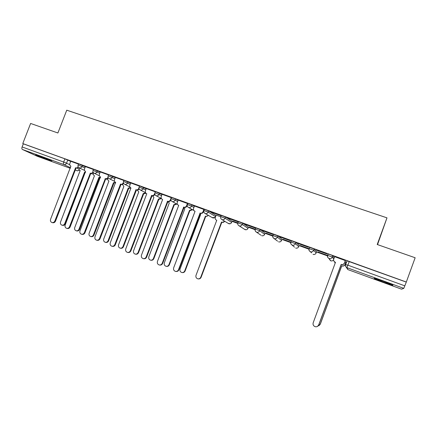 <?xml version="1.0" encoding="UTF-8"?>
<svg xmlns="http://www.w3.org/2000/svg" width="437" height="437" viewBox="0 0 437 437"><rect width="100%" height="100%" fill="white"/><g stroke="black" fill="none" stroke-linecap="round" stroke-linejoin="round"><path stroke-width="0.66" d="M85.335 166.732L78.534 163.859M100.22 172.123L93.447 169.245M115.33 177.591L108.584 174.718M130.663 183.147L123.944 180.268M146.231 188.789L139.545 185.905M162.034 194.514L155.403 191.564L154.949 192.755L161.586 195.689M178.083 200.337L175.647 198.955L171.462 197.437M194.378 206.253L192.018 204.866L187.79 203.342M215.933 215.392L208.651 210.874L204.374 209.334M232.069 221.226L225.547 216.976L221.22 215.419M248.456 227.153L242.715 223.176L238.334 221.608M265.09 233.167L260.162 229.474L255.727 227.895M281.985 239.279L277.888 235.876L273.393 234.287M299.143 245.479L295.909 242.382L291.348 240.782M316.568 251.783L314.225 248.997L309.593 247.391M334.158 257.961L332.847 255.721L330.328 254.667L328.045 253.984L327.575 255.257M383.156 282.105L392.53 285.214C393.95 285.399 391.044 284.143 383.812 281.455L374.514 278.374C373.149 278.211 376.028 279.456 383.156 282.105M47.655 159.756L51.49 161.035C53.434 161.526 45.524 158.205 39.74 156.113L35.954 154.851C34.059 154.387 42.012 157.713 47.655 159.756M232.025 221.34L237.684 223.389M248.407 227.273L255.055 229.682M265.046 233.298L272.71 236.073M281.936 239.41L290.649 242.568M299.088 245.621L308.888 249.172M316.514 251.93L327.428 255.88M345.825 262.544L346.339 262.73M377.53 244.616L386.985 217.85L377.218 244.507L415.15 257.754L406.317 282.029L22.773 143.565L30.617 123.458L57.897 132.985L66.752 110.19L386.985 217.85M37.385 156.309L22.418 149.481C21.795 149.055 21.692 148.214 22.101 146.958L23.325 143.828L64.916 158.844L70.668 161.428M23.325 143.828L22.773 143.565M346.973 261.015L345.552 264.451M406.317 282.029L403.799 288.354L401.565 289.174L347.83 269.569L346.202 267.149M345.394 260.605L334.633 256.672M316.175 250.046L326.8 253.886L316.213 249.953M327.526 255.405L317.814 251.892M297.996 243.48L308.451 247.255L298.029 243.387M308.981 248.697L300.263 245.539M280.106 237.018L290.392 240.732L280.144 236.925M290.747 242.098L282.985 239.29M262.506 230.66L272.628 234.314L262.539 230.567M272.803 235.609L265.975 233.134M245.184 224.4L255.142 227.999L245.217 224.312M255.153 229.217L249.227 227.076M228.136 218.243L237.941 221.783L228.169 218.15M237.783 222.936L232.73 221.106M211.355 212.18L221.002 215.665L211.388 212.092M220.685 216.747L216.157 215.13M204.27 209.607L194.47 205.996M187.697 203.582L178.17 200.108M171.375 197.661L162.034 194.263L161.258 196.557C160.892 197.841 161.258 198.786 162.367 199.403L162.635 199.501L141.484 255.099C141.042 256.781 141.577 257.945 143.09 258.589C144.489 258.857 145.516 258.311 146.166 256.945L167.508 201.277C168.802 201.599 169.764 201.129 170.386 199.862L170.812 200.097C170.195 201.359 169.234 201.828 167.945 201.506L146.652 257.049C146.002 258.414 144.98 258.961 143.582 258.688L143.44 258.66M154.441 194.083L155.299 191.832L146.22 188.549L145.45 190.827C145.084 192.105 145.45 193.045 146.537 193.646L146.799 193.744L125.758 248.893C125.315 250.559 125.834 251.712 127.32 252.346C128.702 252.619 129.718 252.073 130.368 250.712L151.595 195.492C152.874 195.809 153.824 195.339 154.441 194.083L154.889 194.323M139.463 186.113L130.729 182.972M123.868 180.476L115.302 177.384L114.549 179.629C114.183 180.885 114.532 181.808 115.597 182.393L95.009 236.772C94.572 238.4 95.064 239.525 96.49 240.148C97.844 240.416 98.838 239.88 99.489 238.536L120.497 184.179C121.737 184.485 122.66 184.021 123.267 182.786L123.447 182.879M108.502 174.926L100.193 171.927L99.439 174.15C99.079 175.401 99.418 176.319 100.466 176.898L79.982 230.845C79.545 232.457 80.026 233.571 81.424 234.188C82.762 234.456 83.751 233.921 84.39 232.582L105.295 178.651C106.513 178.952 107.426 178.487 108.032 177.264L108.081 177.285M93.365 169.458L85.39 166.59M345.962 262.178L344.984 261.725M78.452 164.072L70.723 161.291M232.697 221.188L237.755 223.017M249.194 227.158L255.126 229.305M265.942 233.221L272.781 235.69M282.952 239.372L290.72 242.185M300.23 245.627L308.959 248.784M317.781 251.98L327.499 255.492M406.23 282.073L346.902 260.796M334.649 256.617L333.742 259.075C333.376 260.419 333.808 261.457 335.042 262.178L335.463 262.347L313.176 322.806C312.734 324.74 313.466 326.051 315.367 326.739C316.923 326.969 318.027 326.379 318.677 324.975L341.171 264.423C342.69 264.817 343.782 264.325 344.454 262.954L344.493 263.058C343.826 264.423 342.734 264.909 341.221 264.522L318.781 324.92L317.377 326.472M335.436 262.418L334.015 261.293M345.427 260.523L344.493 263.058M345.361 260.485L344.454 262.954M345.989 262.102L345.093 264.538C344.449 265.86 343.395 266.33 341.942 265.953L341.892 265.86C343.356 266.237 344.411 265.767 345.055 264.445L345.929 262.063M334.622 261.932L334.988 262.834M318.12 325.947L320.217 324.216L341.723 265.8M341.767 265.887L320.316 324.167L318.961 325.663M194.481 205.985L193.607 208.28C193.241 209.58 193.624 210.547 194.755 211.18L195.049 211.29L173.675 267.794C173.232 269.514 173.8 270.705 175.374 271.361C176.81 271.628 177.854 271.077 178.509 269.695L200.07 213.114C201.408 213.453 202.391 212.977 203.025 211.694L203.385 211.907C202.752 213.185 201.774 213.66 200.441 213.322L178.924 269.776C178.28 271.142 177.247 271.694 175.827 271.443M203.899 210.536L203.385 211.907M203.893 209.383L203.025 211.694M199.911 213.059L200.283 213.267M178.176 200.091L177.307 202.375C176.941 203.664 177.318 204.62 178.438 205.243L178.717 205.352L157.457 261.397C157.014 263.096 157.56 264.276 159.106 264.926C160.521 265.193 161.559 264.642 162.214 263.271L183.666 207.149C184.977 207.477 185.949 207.007 186.577 205.734L186.976 205.958C186.348 207.225 185.381 207.695 184.064 207.367L162.662 263.364C162.012 264.735 160.98 265.281 159.565 265.013L159.516 265.002M187.183 205.406L186.976 205.958M187.446 203.445L186.577 205.734M183.507 207.094L183.911 207.313M171.249 197.59L170.386 199.862M167.355 201.217L167.786 201.452M154.895 194.345C154.277 195.585 153.332 196.049 152.065 195.732L130.887 250.833C130.237 252.187 129.221 252.733 127.839 252.46L127.62 252.417M151.448 195.432L151.912 195.678M130.734 182.961L129.882 185.184C129.516 186.452 129.871 187.386 130.953 187.981L110.266 242.786C109.829 244.43 110.332 245.572 111.79 246.2C113.156 246.473 114.161 245.933 114.811 244.578L135.929 189.795C137.185 190.106 138.125 189.636 138.737 188.391L139.048 188.555M139.152 188.833C138.502 189.948 137.595 190.352 136.426 190.046L115.357 244.709C114.713 246.058 113.707 246.599 112.342 246.331L112.052 246.26M138.95 187.834L138.737 188.391M135.781 189.74L136.278 189.991M123.649 183.36C122.988 184.381 122.109 184.742 121.022 184.441L100.062 238.678C99.418 240.022 98.423 240.558 97.074 240.29L96.724 240.208M120.35 184.124L120.88 184.392M108.387 177.946L105.705 178.875L84.996 232.741C84.357 234.074 83.369 234.609 82.036 234.341L81.626 234.237M105.148 178.596L106.399 179.208L107.775 179.17M85.395 166.579L84.56 168.758C84.194 169.998 84.527 170.905 85.565 171.473L65.179 225.006C64.742 226.601 65.211 227.704 66.582 228.316C67.899 228.578 68.882 228.048 69.521 226.716L90.317 173.205C91.475 173.5 92.36 173.068 92.983 171.921M93.354 172.593L90.759 173.434L70.155 226.885C69.516 228.212 68.538 228.742 67.222 228.48L66.763 228.36M90.169 173.156L90.759 173.434M70.728 161.28L69.893 163.438C69.527 164.678 69.854 165.574 70.881 166.136L50.588 219.254C50.151 220.832 50.61 221.925 51.959 222.531C53.259 222.794 54.232 222.264 54.871 220.942L75.557 167.841C76.639 168.125 77.502 167.737 78.136 166.677M78.545 167.3L76.027 168.081L55.526 221.122C54.893 222.438 53.926 222.968 52.626 222.706L52.118 222.57M75.415 167.786L76.027 168.081M224.7 221.275C224.012 222.253 223.116 222.586 221.996 222.269L221.685 222.089C222.804 222.406 223.711 222.072 224.394 221.089M216.162 215.113L215.321 217.353C214.966 218.615 215.343 219.554 216.452 220.177L216.747 220.292L196.016 275.315C195.59 276.998 196.153 278.161 197.71 278.801C199.119 279.063 200.135 278.522 200.769 277.184L221.526 222.029M221.838 222.215L201.129 277.244C200.523 278.538 199.54 279.085 198.174 278.882M208.52 215.474L205.893 216.408L205.548 216.211C206.619 216.517 207.499 216.206 208.181 215.277M199.971 214.081L200.681 214.441L180.055 269.028C179.629 270.694 180.181 271.841 181.705 272.48C183.098 272.737 184.108 272.202 184.736 270.874L205.395 216.157M205.74 216.348L185.13 270.945C184.507 272.262 183.513 272.797 182.136 272.557M192.591 209.749L190.029 210.629L189.5 210.366L192.22 209.542M183.709 207.843L184.862 208.678L164.334 262.839C163.908 264.483 164.443 265.62 165.94 266.253C167.316 266.515 168.316 265.98 168.95 264.653L189.5 210.366M189.877 210.574L169.37 264.74C168.742 266.067 167.737 266.597 166.366 266.335L166.339 266.33M176.903 204.101L174.401 204.937L173.844 204.669L176.504 203.882M167.835 201.468L169.272 203.003L148.848 256.743C148.422 258.371 148.946 259.491 150.41 260.119C151.77 260.381 152.764 259.851 153.392 258.529L173.844 204.669M174.254 204.882L153.846 258.628C153.218 259.949 152.223 260.474 150.869 260.212L150.749 260.19M161.417 198.567L159.002 199.332L158.418 199.048L161.018 198.3M152.491 195.836L153.911 197.409L133.591 250.734C133.165 252.34 133.673 253.455 135.109 254.072C136.453 254.334 137.442 253.81 138.065 252.499L158.418 199.048M158.855 199.277L138.551 252.608C137.923 253.919 136.939 254.443 135.601 254.181L135.404 254.137M145.996 193.296L143.828 193.804L143.216 193.515L145.663 192.919M137.349 190.15L138.78 191.898L118.558 244.813C118.132 246.408 118.629 247.506 120.038 248.118C121.366 248.38 122.344 247.855 122.966 246.55L143.216 193.515M143.686 193.749L123.48 246.676C122.857 247.981 121.879 248.5 120.557 248.238L120.295 248.178M130.898 187.954L128.877 188.358L128.238 188.057L130.455 187.67M122.453 184.419L123.862 186.468L103.738 238.979C103.318 240.558 103.798 241.645 105.186 242.251C106.497 242.513 107.464 241.994 108.086 240.694L128.238 188.057M128.735 188.309L108.627 240.825C108.005 242.125 107.038 242.644 105.732 242.382L105.41 242.306M115.69 182.885L113.473 182.682L115.559 182.376M107.868 178.536C107.617 179.683 107.972 180.514 108.928 181.027L89.137 233.232C88.716 234.789 89.186 235.871 90.546 236.472C91.841 236.728 92.802 236.209 93.425 234.92L113.473 182.682M113.997 182.939L93.988 235.062C93.371 236.357 92.415 236.87 91.12 236.614L90.743 236.521M100.395 177.804L98.92 177.384L100.57 177.34M93.573 172.828L93.463 173.118C93.108 174.319 93.436 175.199 94.447 175.75L74.743 227.562C74.323 229.108 74.782 230.179 76.12 230.769C77.398 231.026 78.349 230.512 78.966 229.228L98.92 177.384M99.472 177.651L79.561 229.387C78.944 230.67 77.994 231.184 76.721 230.922L76.295 230.812M85.423 172.528L84.576 172.162L85.51 172.309M84.527 170.359L79.201 167.939C78.851 169.135 79.173 170.004 80.168 170.55L60.557 221.98C60.137 223.509 60.585 224.563 61.901 225.153C63.163 225.41 64.102 224.897 64.72 223.618L84.576 172.162M85.155 172.435L65.337 223.782C64.725 225.06 63.786 225.574 62.524 225.317L62.054 225.192M78.092 165L84.904 167.863M82.495 165.317L82.052 166.459C81.451 167.677 80.55 168.141 79.354 167.846L79.261 167.808C78.125 167.169 77.742 166.218 78.108 164.951L78.551 163.809M93.005 170.397L99.783 173.26M97.44 170.714L96.998 171.867C96.391 173.09 95.479 173.555 94.261 173.26L93.813 173.019M108.136 175.876L114.887 178.738M112.609 176.193L112.167 177.351C111.555 178.586 110.632 179.055 109.397 178.749L108.868 178.454M123.502 181.437L130.221 184.305M128.008 181.754L127.56 182.923C126.949 184.168 126.014 184.638 124.764 184.327L124.119 183.939M139.097 187.08L145.789 189.953M143.647 187.397L143.194 188.576C142.577 189.833 141.632 190.303 140.359 189.986L139.556 189.45M159.521 193.132L159.068 194.318C158.445 195.585 157.489 196.055 156.2 195.738L155.168 194.907M171.009 198.633L175.188 200.151L177.635 201.517M175.647 198.955L175.188 200.151C174.56 201.424 173.593 201.899 172.282 201.572L177.488 204.418M187.336 204.543L191.559 206.073L193.924 207.444M192.018 204.866L191.559 206.073C190.931 207.357 189.948 207.837 188.62 207.504L193.886 210.476M203.915 210.547L208.192 212.092L215.496 216.55M208.651 210.874L208.192 212.092C207.553 213.387 206.559 213.862 205.21 213.524L212.672 217.861C213.961 218.183 214.911 217.73 215.517 216.501L215.954 215.337M220.761 216.648L225.088 218.2L231.632 222.395M225.547 216.976L225.088 218.2C224.443 219.505 223.438 219.986 222.067 219.642L228.77 223.717C230.081 224.044 231.036 223.591 231.648 222.351L232.091 221.182M237.875 222.843L242.251 224.41L248.014 228.327M242.715 223.176L242.251 224.41C241.606 225.727 240.585 226.208 239.192 225.858L245.113 229.66C246.441 229.999 247.413 229.54 248.03 228.289L248.473 227.109M255.257 229.141L259.693 230.72L264.647 234.352M260.162 229.474L259.693 230.72C259.043 232.047 258.01 232.533 256.595 232.173L256.415 232.102C255.23 231.424 254.826 230.425 255.197 229.092M272.923 235.538L277.419 237.133L281.537 240.47M277.888 235.876L277.419 237.133C276.763 238.471 275.714 238.957 274.278 238.591L274.086 238.515C272.89 237.826 272.475 236.816 272.846 235.477M290.878 242.049L295.439 243.649L298.695 246.687M295.909 242.382L295.439 243.649C294.773 244.999 293.713 245.49 292.255 245.119L292.047 245.031C290.834 244.332 290.419 243.311 290.791 241.972M309.123 248.669L313.75 250.275L316.12 252.996M314.225 248.997L313.75 250.275C313.083 251.636 312.013 252.127 310.527 251.75L310.303 251.652C309.079 250.942 308.653 249.915 309.025 248.566M327.663 255.41L332.371 257.016L333.704 259.196M332.847 255.721L332.371 257.016C331.699 258.387 330.612 258.879 329.099 258.491L328.859 258.387C327.624 257.661 327.198 256.623 327.57 255.274M67.773 160.002L66.533 163.192L69.773 164.744M77.049 168.229L79.092 169.201M79.474 170.031L77.229 170.845L75.306 169.949M70.532 167.704L63.868 164.574L22.418 149.481M37.298 156.277L70.297 168.316L37.336 156.293M345.634 264.669L347.939 265.199L404.853 285.853M403.799 288.354L347.12 267.712L347.83 269.569L401.57 289.174M265.106 233.129L264.664 234.319C264.041 235.581 263.058 236.04 261.708 235.696L262.528 235.833M281.996 239.247L281.554 240.443C280.925 241.716 279.931 242.174 278.56 241.825L279.232 241.961M299.154 245.452L298.706 246.659C298.078 247.943 297.067 248.407 295.674 248.052L296.248 248.183M316.574 251.761L316.126 252.979C315.492 254.268 314.471 254.733 313.061 254.372L313.553 254.498M329.116 258.513L330.716 260.796C331.907 261.14 332.868 260.823 333.595 259.851M311.597 252.859L310.303 251.652C309.139 250.942 308.762 249.915 309.161 248.56L309.636 247.282M294.533 247.156L292.047 245.031C290.889 244.327 290.512 243.305 290.911 241.956L291.381 240.683M277.604 241.169L274.086 238.515C272.934 237.821 272.557 236.799 272.956 235.456L273.425 234.199M260.905 235.188L256.415 232.102C255.268 231.413 254.891 230.403 255.29 229.064L255.754 227.814M244.425 229.256L246.162 229.775M228.169 223.383L230.195 223.739M212.147 217.582L214.725 217.544M106.136 179.088L107.775 179.252M91.836 173.893L93.31 174.008M349.294 261.517L346.874 267.608C345.618 266.876 345.181 265.822 345.552 264.461M64.916 158.844L63.676 162.045L66.533 163.192C65.938 164.405 65.047 164.864 63.868 164.574C63.316 164.17 63.25 163.323 63.676 162.045L22.101 146.958M79.594 170.162L77.3 170.867M200.07 213.114L200.441 213.322M178.509 269.695L178.924 269.776M183.666 207.149L184.064 207.367M162.214 263.271L162.662 263.364M167.508 201.277L167.945 201.506M146.166 256.945L146.652 257.049M151.595 195.492L152.065 195.732M130.368 250.712L130.887 250.833M135.929 189.795L136.426 190.046M114.811 244.578L115.357 244.709M120.497 184.179L121.022 184.441M99.489 238.536L100.062 238.678M105.295 178.651L105.852 178.924M84.39 232.582L84.996 232.741M90.317 173.205L90.901 173.489M69.521 226.716L70.155 226.885M75.557 167.841L76.169 168.13M54.871 220.942L55.526 221.122M221.996 222.269L221.685 222.089M201.129 277.244L200.769 277.184M205.893 216.408L205.548 216.211M185.13 270.945L184.736 270.874M190.029 210.629L189.653 210.421M169.37 264.74L168.95 264.653M174.401 204.937L173.992 204.724M153.846 258.628L153.392 258.529M159.002 199.332L158.565 199.103M138.551 252.608L138.065 252.499M143.828 193.804L143.363 193.569M123.48 246.676L122.966 246.55M128.877 188.358L128.38 188.112M108.627 240.825L108.086 240.694M114.139 182.994L113.615 182.737M93.988 235.062L93.425 234.92M99.609 177.701L99.062 177.433M79.561 229.387L78.966 229.228M85.291 172.484L84.712 172.211M65.337 223.782L64.72 223.618M328.187 253.984L327.712 255.274C327.313 256.628 327.695 257.666 328.859 258.387L330.487 260.698L331.159 260.911M238.367 221.532L237.903 222.772C237.51 224.105 237.881 225.11 239.023 225.792M221.248 215.348L220.789 216.577C220.395 217.905 220.772 218.91 221.909 219.582M204.401 209.263L203.942 210.481C203.555 211.803 203.926 212.797 205.062 213.464M187.817 203.276L187.358 204.483C186.97 205.794 187.347 206.783 188.478 207.449M171.484 197.377L171.031 198.573C170.643 199.884 171.02 200.867 172.151 201.523M139.567 185.845L139.113 187.025C138.737 188.32 139.113 189.292 140.244 189.942L145.521 192.673M123.966 180.213L123.518 181.382C123.141 182.671 123.518 183.638 124.654 184.283L129.92 186.954M108.605 174.663L108.157 175.821C107.781 177.105 108.163 178.067 109.294 178.711L114.554 181.333M93.463 169.195L93.021 170.348C92.649 171.621 93.032 172.577 94.163 173.221L99.428 175.8M161.373 198.491L156.075 195.689C154.944 195.033 154.567 194.055 154.949 192.755M91.147 173.56L93.31 174.084M347.049 260.796L345.7 264.467C345.301 265.838 345.694 266.887 346.874 267.608L347.836 269.569M216.73 220.335L216.452 220.177"/></g></svg>
